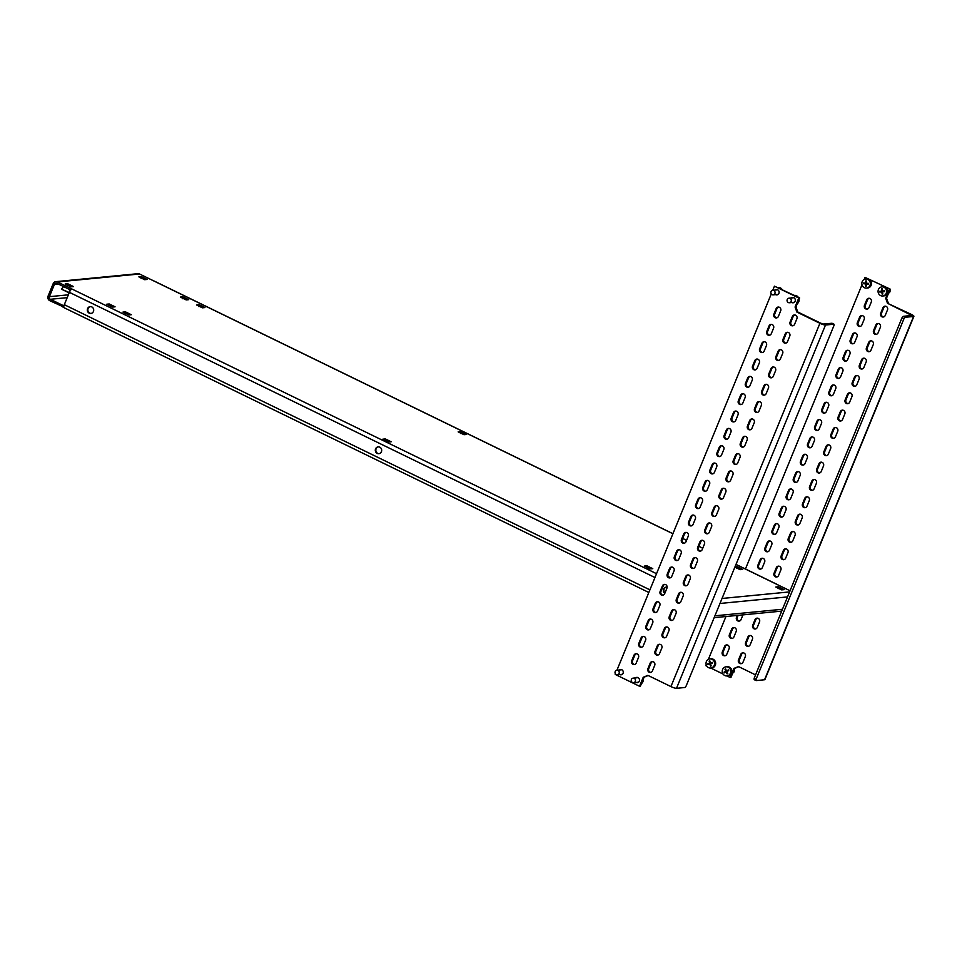 <?xml version="1.0" encoding="UTF-8"?>
<svg xmlns="http://www.w3.org/2000/svg" width="962" height="962" viewBox="0 0 962 962"><rect width="100%" height="100%" fill="white"/><g stroke="black" fill="none" stroke-linecap="round" stroke-linejoin="round"><path stroke-width="1.44" d="M377.224 453.415A3.427 3.187 -95.5 0 0 381.649 450.865A3.427 3.187 -95.5 0 0 378.174 446.873A3.427 3.187 -95.5 0 0 377.224 453.415M379.112 453.667A3.427 3.187 84.5 0 1 378.451 446.861M89.238 313.167A3.427 3.187 -95.5 0 0 93.663 310.618A3.427 3.187 -95.5 0 0 90.187 306.625A3.427 3.187 -95.5 0 0 89.238 313.167M91.137 313.42A3.427 3.187 84.5 0 1 90.476 306.613M672.907 533.742L139.526 273.99L57.455 281.95L71.982 289.033A3.511 1.13 -64 0 0 69.372 292.34L64.31 304.689L649.903 589.85M667.147 587.193A3.427 3.187 -95.5 0 0 664.79 593.398M664.946 593.013A3.427 3.187 84.5 0 1 666.438 587.109M68.362 294.829L49.399 296.669L54.461 284.319A1.984 1.84 -95.5 0 1 56.89 283.345L70.683 290.055M790.055 590.788L735.978 564.453M63.769 307.046L49.771 300.673A3.511 3.259 -95.5 0 1 48.1 296.031L53.163 283.694A3.511 3.259 -95.5 0 1 55.808 281.65L137.879 273.689A3.511 3.259 84.5 0 1 139.526 273.99M460.702 431.613L458.165 431.866L463.997 434.704L466.546 434.463L460.702 431.613L460.197 432.852M668.289 576.635L668.999 576.563L668.037 576.094M650.24 568.915L652.777 568.674L646.945 565.824L644.396 566.077L650.24 568.915L646.692 567.712M385.353 438.937L382.816 439.177L388.648 442.027L391.185 441.774L385.353 438.937L384.848 440.163M73.569 286.604L67.725 283.766L65.188 284.006L71.02 286.856L73.569 286.604M775.793 587.036L781.625 589.874L784.162 589.634L778.33 586.784L775.793 587.036M141.39 276.611L138.853 276.852L144.685 279.701L147.222 279.449L141.39 276.611L140.885 277.85M199.11 304.726L196.573 304.966L202.417 307.816L204.954 307.563L199.11 304.726L198.605 305.964M182.9 296.825L180.363 297.078L186.195 299.916L188.732 299.663L182.9 296.825L182.395 298.064M115.079 306.818L109.235 303.98L106.698 304.22L112.542 307.07L115.079 306.818M131.289 314.718L125.457 311.868L122.92 312.121L128.752 314.959L131.289 314.718M734.884 567.123L740.115 569.66L742.652 569.42L736.82 566.57L735.04 566.75M57.455 281.95A3.511 3.259 -95.5 0 0 55.808 281.65M49.399 296.669A1.984 1.84 -95.5 0 0 50.349 299.29L67.196 297.655M63.011 307.118L63.576 305.736L50.349 299.29M64.31 307.756A3.511 1.13 -64 0 1 64.081 307.708A3.511 1.13 -64 0 1 64.31 304.689M736.303 567.808L736.82 566.57M124.952 313.107L125.457 311.868M108.73 305.219L109.235 303.98M777.825 588.022L778.33 586.784M67.22 284.992L67.725 283.766M646.428 567.063L646.945 565.824M775.588 294.625A2.67 2.477 -95.5 0 0 778.907 293.326A2.67 2.477 -95.5 0 0 775.144 290.067M776.43 294.54A2.67 2.477 -95.5 0 0 777.308 294.805M791.798 302.525A2.67 2.477 -95.5 0 0 795.117 301.226A2.67 2.477 -95.5 0 0 791.353 297.967M792.652 302.441A2.67 2.477 -95.5 0 0 793.53 302.693M635.978 682.455A2.67 2.477 -95.5 0 0 639.297 681.156A2.67 2.477 -95.5 0 0 635.533 677.897M636.82 682.371A2.67 2.477 -95.5 0 0 637.698 682.635M619.756 674.554A2.67 2.477 -95.5 0 0 623.075 673.268A2.67 2.477 -95.5 0 0 619.324 670.009M620.61 674.482A2.67 2.477 -95.5 0 0 621.488 674.735M652.44 670.923L654.713 665.379A2.67 2.477 -95.5 0 0 652.188 661.615A2.67 2.477 -95.5 0 0 650.18 663.167L647.907 668.722A2.67 2.477 -95.5 0 0 650.432 672.474A2.67 2.477 -95.5 0 0 652.44 670.923M652.621 661.615A2.67 2.477 -95.5 0 0 651.021 663.083L648.749 668.638A2.67 2.477 -95.5 0 0 650.853 672.402M659.547 653.595L661.832 648.051A2.67 2.477 -95.5 0 0 659.295 644.287A2.67 2.477 -95.5 0 0 657.286 645.839L655.014 651.382A2.67 2.477 -95.5 0 0 657.539 655.146A2.67 2.477 -95.5 0 0 659.547 653.595M659.728 644.287A2.67 2.477 -95.5 0 0 658.128 645.755L655.856 651.298A2.67 2.477 -95.5 0 0 657.96 655.062M666.654 636.267L668.939 630.711A2.67 2.477 -95.5 0 0 666.401 626.959A2.67 2.477 -95.5 0 0 664.393 628.511L662.121 634.054A2.67 2.477 -95.5 0 0 664.646 637.818A2.67 2.477 -95.5 0 0 666.654 636.267M666.834 626.947A2.67 2.477 -95.5 0 0 665.247 628.427L662.962 633.97A2.67 2.477 -95.5 0 0 665.067 637.734M673.773 618.927L676.045 613.383A2.67 2.477 -95.5 0 0 673.52 609.619A2.67 2.477 -95.5 0 0 671.5 611.171L669.227 616.714A2.67 2.477 -95.5 0 0 671.753 620.478A2.67 2.477 -95.5 0 0 673.773 618.927M673.941 609.619A2.67 2.477 -95.5 0 0 672.354 611.086L670.069 616.642A2.67 2.477 -95.5 0 0 672.173 620.394M680.88 601.599L683.152 596.055A2.67 2.477 -95.5 0 0 680.627 592.291A2.67 2.477 -95.5 0 0 678.607 593.843L676.334 599.386A2.67 2.477 -95.5 0 0 678.859 603.15A2.67 2.477 -95.5 0 0 680.88 601.599M681.048 592.291A2.67 2.477 -95.5 0 0 679.461 593.758L677.188 599.302A2.67 2.477 -95.5 0 0 679.28 603.066M687.986 584.259L690.259 578.715A2.67 2.477 -95.5 0 0 687.734 574.951A2.67 2.477 -95.5 0 0 685.726 576.503L683.441 582.058A2.67 2.477 -95.5 0 0 685.978 585.81A2.67 2.477 -95.5 0 0 687.986 584.259M688.155 574.951A2.67 2.477 -95.5 0 0 686.567 576.418L684.295 581.974A2.67 2.477 -95.5 0 0 686.399 585.738M695.093 566.931L697.366 561.387A2.67 2.477 -95.5 0 0 694.841 557.623A2.67 2.477 -95.5 0 0 692.832 559.175L690.56 564.718A2.67 2.477 -95.5 0 0 693.085 568.482A2.67 2.477 -95.5 0 0 695.093 566.931M695.273 557.623A2.67 2.477 -95.5 0 0 693.674 559.09L691.401 564.634A2.67 2.477 -95.5 0 0 693.506 568.398M702.2 549.603L704.473 544.047A2.67 2.477 -95.5 0 0 701.947 540.295A2.67 2.477 -95.5 0 0 699.939 541.846L697.666 547.39A2.67 2.477 -95.5 0 0 700.192 551.154A2.67 2.477 -95.5 0 0 702.2 549.603M702.38 540.283A2.67 2.477 -95.5 0 0 700.781 541.762L698.508 547.306A2.67 2.477 -95.5 0 0 700.613 551.07M709.307 532.263L711.591 526.719A2.67 2.477 -95.5 0 0 709.054 522.955A2.67 2.477 -95.5 0 0 707.046 524.506L704.773 530.05A2.67 2.477 -95.5 0 0 707.298 533.814A2.67 2.477 -95.5 0 0 709.307 532.263M709.487 522.955A2.67 2.477 -95.5 0 0 707.888 524.422L705.615 529.978A2.67 2.477 -95.5 0 0 707.719 533.73M716.425 514.935L718.698 509.391A2.67 2.477 -95.5 0 0 716.173 505.627A2.67 2.477 -95.5 0 0 714.153 507.178L711.88 512.722A2.67 2.477 -95.5 0 0 714.405 516.486A2.67 2.477 -95.5 0 0 716.425 514.935M716.594 505.627A2.67 2.477 -95.5 0 0 715.006 507.094L712.722 512.638A2.67 2.477 -95.5 0 0 714.826 516.402M723.532 497.594L725.805 492.051A2.67 2.477 -95.5 0 0 723.28 488.287A2.67 2.477 -95.5 0 0 721.259 489.838L718.987 495.394A2.67 2.477 -95.5 0 0 721.512 499.146A2.67 2.477 -95.5 0 0 723.532 497.594M723.701 488.287A2.67 2.477 -95.5 0 0 722.113 489.754L719.841 495.31A2.67 2.477 -95.5 0 0 721.933 499.074M730.639 480.266L732.912 474.723A2.67 2.477 -95.5 0 0 730.386 470.959A2.67 2.477 -95.5 0 0 728.378 472.51L726.094 478.054A2.67 2.477 -95.5 0 0 728.631 481.818A2.67 2.477 -95.5 0 0 730.639 480.266M730.807 470.959A2.67 2.477 -95.5 0 0 729.22 472.426L726.947 477.97A2.67 2.477 -95.5 0 0 729.04 481.734M737.746 462.938L740.018 457.383A2.67 2.477 -95.5 0 0 737.493 453.631A2.67 2.477 -95.5 0 0 735.485 455.182L733.212 460.726A2.67 2.477 -95.5 0 0 735.738 464.49A2.67 2.477 -95.5 0 0 737.746 462.938M737.926 453.619A2.67 2.477 -95.5 0 0 736.327 455.098L734.054 460.642A2.67 2.477 -95.5 0 0 736.158 464.405M744.853 445.598L747.125 440.055A2.67 2.477 -95.5 0 0 744.6 436.291A2.67 2.477 -95.5 0 0 742.592 437.842L740.319 443.386A2.67 2.477 -95.5 0 0 742.844 447.15A2.67 2.477 -95.5 0 0 744.853 445.598M745.033 436.291A2.67 2.477 -95.5 0 0 743.434 437.758L741.161 443.314A2.67 2.477 -95.5 0 0 743.265 447.065M751.959 428.27L754.244 422.727A2.67 2.477 -95.5 0 0 751.707 418.963A2.67 2.477 -95.5 0 0 749.699 420.514L747.426 426.058A2.67 2.477 -95.5 0 0 749.951 429.822A2.67 2.477 -95.5 0 0 751.959 428.27M752.14 418.963A2.67 2.477 -95.5 0 0 750.54 420.43L748.268 425.974A2.67 2.477 -95.5 0 0 750.372 429.737M759.078 410.93L761.351 405.387A2.67 2.477 -95.5 0 0 758.826 401.623A2.67 2.477 -95.5 0 0 756.805 403.174L754.533 408.73A2.67 2.477 -95.5 0 0 757.058 412.482A2.67 2.477 -95.5 0 0 759.078 410.93M759.246 401.623A2.67 2.477 -95.5 0 0 757.659 403.102L755.374 408.646A2.67 2.477 -95.5 0 0 757.479 412.409M766.185 393.602L768.458 388.059A2.67 2.477 -95.5 0 0 765.932 384.295A2.67 2.477 -95.5 0 0 763.912 385.846L761.639 391.39A2.67 2.477 -95.5 0 0 764.165 395.154A2.67 2.477 -95.5 0 0 766.185 393.602M766.353 384.295A2.67 2.477 -95.5 0 0 764.766 385.762L762.493 391.306A2.67 2.477 -95.5 0 0 764.586 395.069M773.292 376.274L775.564 370.719A2.67 2.477 -95.5 0 0 773.039 366.967A2.67 2.477 -95.5 0 0 771.031 368.518L768.746 374.062A2.67 2.477 -95.5 0 0 771.283 377.825A2.67 2.477 -95.5 0 0 773.292 376.274M773.46 366.955A2.67 2.477 -95.5 0 0 771.873 368.434L769.6 373.977A2.67 2.477 -95.5 0 0 771.692 377.741M780.398 358.934L782.671 353.391A2.67 2.477 -95.5 0 0 780.146 349.627A2.67 2.477 -95.5 0 0 778.138 351.178L775.853 356.722A2.67 2.477 -95.5 0 0 778.39 360.485A2.67 2.477 -95.5 0 0 780.398 358.934M780.579 349.627A2.67 2.477 -95.5 0 0 778.979 351.094L776.707 356.649A2.67 2.477 -95.5 0 0 778.811 360.401M636.231 663.034L638.503 657.491A2.67 2.477 -95.5 0 0 635.978 653.727A2.67 2.477 -95.5 0 0 633.958 655.278L631.685 660.822A2.67 2.477 -95.5 0 0 634.211 664.586A2.67 2.477 -95.5 0 0 636.231 663.034M636.399 653.727A2.67 2.477 -95.5 0 0 634.812 655.194L632.539 660.738A2.67 2.477 -95.5 0 0 634.631 664.501M643.337 645.694L645.61 640.151A2.67 2.477 -95.5 0 0 643.085 636.387A2.67 2.477 -95.5 0 0 641.065 637.938L638.792 643.482A2.67 2.477 -95.5 0 0 641.329 647.246A2.67 2.477 -95.5 0 0 643.337 645.694M643.506 636.387A2.67 2.477 -95.5 0 0 641.919 637.854L639.646 643.41A2.67 2.477 -95.5 0 0 641.738 647.173M650.444 628.366L652.717 622.823A2.67 2.477 -95.5 0 0 650.192 619.059A2.67 2.477 -95.5 0 0 648.184 620.61L645.899 626.154A2.67 2.477 -95.5 0 0 648.436 629.918A2.67 2.477 -95.5 0 0 650.444 628.366M650.613 619.059A2.67 2.477 -95.5 0 0 649.025 620.526L646.753 626.07A2.67 2.477 -95.5 0 0 648.857 629.833M657.551 611.038L659.824 605.483A2.67 2.477 -95.5 0 0 657.299 601.731A2.67 2.477 -95.5 0 0 655.29 603.27L653.018 608.826A2.67 2.477 -95.5 0 0 655.543 612.578A2.67 2.477 -95.5 0 0 657.551 611.038M657.731 601.719A2.67 2.477 -95.5 0 0 656.132 603.198L653.859 608.742A2.67 2.477 -95.5 0 0 655.964 612.505M664.658 593.698L666.943 588.155A2.67 2.477 -95.5 0 0 664.405 584.391A2.67 2.477 -95.5 0 0 662.397 585.942L660.124 591.486A2.67 2.477 -95.5 0 0 662.65 595.25A2.67 2.477 -95.5 0 0 664.658 593.698M664.838 584.391A2.67 2.477 -95.5 0 0 663.239 585.858L660.966 591.402A2.67 2.477 -95.5 0 0 663.071 595.165M671.777 576.37L674.049 570.827A2.67 2.477 -95.5 0 0 671.512 567.063A2.67 2.477 -95.5 0 0 669.504 568.614L667.231 574.158A2.67 2.477 -95.5 0 0 669.756 577.921A2.67 2.477 -95.5 0 0 671.777 576.37M671.945 567.063A2.67 2.477 -95.5 0 0 670.358 568.53L668.073 574.073A2.67 2.477 -95.5 0 0 670.177 577.837M678.883 559.03L681.156 553.487A2.67 2.477 -95.5 0 0 678.631 549.723A2.67 2.477 -95.5 0 0 676.611 551.274L674.338 556.818A2.67 2.477 -95.5 0 0 676.863 560.581A2.67 2.477 -95.5 0 0 678.883 559.03M679.052 549.723A2.67 2.477 -95.5 0 0 677.464 551.19L675.192 556.745A2.67 2.477 -95.5 0 0 677.284 560.509M685.99 541.702L688.263 536.159A2.67 2.477 -95.5 0 0 685.738 532.395A2.67 2.477 -95.5 0 0 683.717 533.946L681.445 539.49A2.67 2.477 -95.5 0 0 683.97 543.253A2.67 2.477 -95.5 0 0 685.99 541.702M686.159 532.395A2.67 2.477 -95.5 0 0 684.571 533.862L682.298 539.405A2.67 2.477 -95.5 0 0 684.391 543.169M693.097 524.374L695.37 518.819A2.67 2.477 -95.5 0 0 692.844 515.067A2.67 2.477 -95.5 0 0 690.836 516.606L688.551 522.162A2.67 2.477 -95.5 0 0 691.089 525.913A2.67 2.477 -95.5 0 0 693.097 524.374M693.265 515.055A2.67 2.477 -95.5 0 0 691.678 516.534L689.405 522.077A2.67 2.477 -95.5 0 0 691.51 525.841M700.204 507.034L702.476 501.491A2.67 2.477 -95.5 0 0 699.951 497.727A2.67 2.477 -95.5 0 0 697.943 499.278L695.67 504.822A2.67 2.477 -95.5 0 0 698.196 508.585A2.67 2.477 -95.5 0 0 700.204 507.034M700.384 497.727A2.67 2.477 -95.5 0 0 698.785 499.194L696.512 504.737A2.67 2.477 -95.5 0 0 698.616 508.501M707.311 489.706L709.583 484.163A2.67 2.477 -95.5 0 0 707.058 480.399A2.67 2.477 -95.5 0 0 705.05 481.95L702.777 487.493A2.67 2.477 -95.5 0 0 705.302 491.257A2.67 2.477 -95.5 0 0 707.311 489.706M707.491 480.399A2.67 2.477 -95.5 0 0 705.892 481.866L703.619 487.409A2.67 2.477 -95.5 0 0 705.723 491.173M714.417 472.366L716.702 466.823A2.67 2.477 -95.5 0 0 714.165 463.059A2.67 2.477 -95.5 0 0 712.157 464.61L709.884 470.153A2.67 2.477 -95.5 0 0 712.409 473.917A2.67 2.477 -95.5 0 0 714.417 472.366M714.598 463.059A2.67 2.477 -95.5 0 0 712.998 464.526L710.726 470.081A2.67 2.477 -95.5 0 0 712.83 473.845M721.536 455.038L723.809 449.494A2.67 2.477 -95.5 0 0 721.284 445.731A2.67 2.477 -95.5 0 0 719.263 447.282L716.991 452.825A2.67 2.477 -95.5 0 0 719.516 456.589A2.67 2.477 -95.5 0 0 721.536 455.038M721.704 445.731A2.67 2.477 -95.5 0 0 720.117 447.198L717.832 452.741A2.67 2.477 -95.5 0 0 719.937 456.505M728.643 437.71L730.916 432.154A2.67 2.477 -95.5 0 0 728.39 428.403A2.67 2.477 -95.5 0 0 726.37 429.942L724.097 435.497A2.67 2.477 -95.5 0 0 726.623 439.249A2.67 2.477 -95.5 0 0 728.643 437.71M728.811 428.391A2.67 2.477 -95.5 0 0 727.224 429.87L724.951 435.413A2.67 2.477 -95.5 0 0 727.044 439.177M735.75 420.37L738.022 414.826A2.67 2.477 -95.5 0 0 735.497 411.063A2.67 2.477 -95.5 0 0 733.489 412.614L731.204 418.157A2.67 2.477 -95.5 0 0 733.741 421.921A2.67 2.477 -95.5 0 0 735.75 420.37M735.918 411.063A2.67 2.477 -95.5 0 0 734.331 412.53L732.058 418.073A2.67 2.477 -95.5 0 0 734.15 421.837M742.856 403.042L745.129 397.498A2.67 2.477 -95.5 0 0 742.604 393.735A2.67 2.477 -95.5 0 0 740.596 395.286L738.323 400.829A2.67 2.477 -95.5 0 0 740.848 404.593A2.67 2.477 -95.5 0 0 742.856 403.042M743.037 393.735A2.67 2.477 -95.5 0 0 741.437 395.202L739.165 400.745A2.67 2.477 -95.5 0 0 741.269 404.509M749.963 385.702L752.236 380.158A2.67 2.477 -95.5 0 0 749.711 376.395A2.67 2.477 -95.5 0 0 747.702 377.946L745.43 383.501A2.67 2.477 -95.5 0 0 747.955 387.253A2.67 2.477 -95.5 0 0 749.963 385.702M750.144 376.395A2.67 2.477 -95.5 0 0 748.544 377.862L746.271 383.417A2.67 2.477 -95.5 0 0 748.376 387.181M757.07 368.374L759.355 362.83A2.67 2.477 -95.5 0 0 756.817 359.067A2.67 2.477 -95.5 0 0 754.809 360.618L752.537 366.161A2.67 2.477 -95.5 0 0 755.062 369.925A2.67 2.477 -95.5 0 0 757.07 368.374M757.25 359.067A2.67 2.477 -95.5 0 0 755.651 360.534L753.378 366.077A2.67 2.477 -95.5 0 0 755.483 369.841M764.189 351.046L766.461 345.49A2.67 2.477 -95.5 0 0 763.936 341.738A2.67 2.477 -95.5 0 0 761.916 343.278L759.643 348.833A2.67 2.477 -95.5 0 0 762.169 352.597A2.67 2.477 -95.5 0 0 764.189 351.046M764.357 341.726A2.67 2.477 -95.5 0 0 762.77 343.206L760.485 348.749A2.67 2.477 -95.5 0 0 762.589 352.513M799.614 297.931L798.773 298.016L795.069 307.022L795.923 306.95L799.614 297.931L774.446 286.171L798.773 298.016M795.923 306.95L797.738 311.989L796.897 312.073L819.925 323.292A4.569 0.842 -157.7 0 0 825.504 325.012L833.97 324.194L833.97 325.529L686.11 686.05L684.98 687.493L676.502 688.311A4.569 0.842 22.3 0 1 670.923 686.579L647.895 675.372L643.229 677.26L639.538 686.267L615.211 674.422L615.439 673.857M833.97 324.194L832.022 323.244L823.556 324.074L820.766 323.208L797.738 311.989M787.686 332.299A2.67 2.477 -95.5 0 0 786.086 333.766L783.814 339.309A2.67 2.477 -95.5 0 0 785.918 343.073M771.464 324.398A2.67 2.477 -95.5 0 0 769.877 325.865L767.604 331.409A2.67 2.477 -95.5 0 0 769.696 335.173M778.571 307.07A2.67 2.477 -95.5 0 0 776.983 308.537L774.711 314.081A2.67 2.477 -95.5 0 0 776.803 317.845M794.792 314.959A2.67 2.477 -95.5 0 0 793.193 316.438L790.92 321.981A2.67 2.477 -95.5 0 0 793.025 325.745M776.803 289.562A2.67 2.477 -95.5 0 0 775.985 289.995M793.013 297.462A2.67 2.477 -95.5 0 0 792.207 297.883M637.193 677.404A2.67 2.477 -95.5 0 0 636.387 677.825M620.983 669.504A2.67 2.477 -95.5 0 0 620.165 669.925M639.538 686.267L640.379 686.183L644.083 677.176L643.229 677.26M648.196 675.516L644.083 677.176M774.446 286.171L772.751 290.308A2.285 2.128 84.5 0 1 775.059 292.965A2.285 2.128 84.5 0 1 772.113 294.661A2.285 2.128 84.5 0 1 772.739 290.308L777.26 289.863A2.285 2.128 84.5 0 1 777.801 289.887M771.271 293.927L616.931 670.237A2.285 2.128 84.5 0 1 619.131 673.34A2.285 2.128 84.5 0 1 615.596 674.061A2.285 2.128 84.5 0 1 616.919 670.237L621.44 669.805A2.285 2.128 84.5 0 1 621.969 669.817M787.505 341.606L789.778 336.063A2.67 2.477 -95.5 0 0 787.253 332.299A2.67 2.477 -95.5 0 0 785.245 333.85L782.972 339.394A2.67 2.477 -95.5 0 0 785.497 343.157A2.67 2.477 -95.5 0 0 787.505 341.606M771.296 333.706L773.568 328.162A2.67 2.477 -95.5 0 0 771.043 324.398A2.67 2.477 -95.5 0 0 769.023 325.95L766.75 331.493A2.67 2.477 -95.5 0 0 769.275 335.257A2.67 2.477 -95.5 0 0 771.296 333.706M778.402 316.378L780.675 310.834A2.67 2.477 -95.5 0 0 778.15 307.07A2.67 2.477 -95.5 0 0 776.142 308.622L773.857 314.165A2.67 2.477 -95.5 0 0 776.394 317.929A2.67 2.477 -95.5 0 0 778.402 316.378M794.612 324.266L796.897 318.723A2.67 2.477 -95.5 0 0 794.359 314.959A2.67 2.477 -95.5 0 0 792.351 316.51L790.079 322.066A2.67 2.477 -95.5 0 0 792.604 325.817A2.67 2.477 -95.5 0 0 794.612 324.266M796.897 312.073L795.069 307.022M887.481 309.932L885.208 315.476A2.67 2.477 84.5 0 1 883.2 317.027A2.67 2.477 84.5 0 1 880.675 313.263L882.948 307.72A2.67 2.477 84.5 0 1 884.956 306.169A2.67 2.477 84.5 0 1 887.481 309.932M883.621 316.943A2.67 2.477 84.5 0 1 881.517 313.179L883.789 307.636A2.67 2.477 84.5 0 1 885.389 306.169M880.374 327.26L878.102 332.816A2.67 2.477 84.5 0 1 876.093 334.355A2.67 2.477 84.5 0 1 873.556 330.603L875.841 325.048A2.67 2.477 84.5 0 1 877.849 323.497A2.67 2.477 84.5 0 1 880.374 327.26M876.502 334.283A2.67 2.477 84.5 0 1 874.41 330.519L876.683 324.976A2.67 2.477 84.5 0 1 878.27 323.497M873.268 344.6L870.995 350.144A2.67 2.477 84.5 0 1 868.975 351.695A2.67 2.477 84.5 0 1 866.449 347.931L868.722 342.388A2.67 2.477 84.5 0 1 870.742 340.837A2.67 2.477 84.5 0 1 873.268 344.6M869.395 351.611A2.67 2.477 84.5 0 1 867.303 347.847L869.576 342.304A2.67 2.477 84.5 0 1 871.163 340.837M866.161 361.928L863.888 367.472A2.67 2.477 84.5 0 1 861.868 369.023A2.67 2.477 84.5 0 1 859.343 365.259L861.615 359.716A2.67 2.477 84.5 0 1 863.635 358.165A2.67 2.477 84.5 0 1 866.161 361.928M862.289 368.951A2.67 2.477 84.5 0 1 860.184 365.187L862.469 359.632A2.67 2.477 84.5 0 1 864.056 358.165M859.054 379.256L856.769 384.812A2.67 2.477 84.5 0 1 854.761 386.363A2.67 2.477 84.5 0 1 852.236 382.599L854.509 377.056A2.67 2.477 84.5 0 1 856.517 375.505A2.67 2.477 84.5 0 1 859.054 379.256M855.182 386.279A2.67 2.477 84.5 0 1 853.078 382.515L855.35 376.972A2.67 2.477 84.5 0 1 856.95 375.505M851.935 396.597L849.662 402.14A2.67 2.477 84.5 0 1 847.654 403.691A2.67 2.477 84.5 0 1 845.129 399.927L847.402 394.384A2.67 2.477 84.5 0 1 849.41 392.833A2.67 2.477 84.5 0 1 851.935 396.597M848.075 403.607A2.67 2.477 84.5 0 1 845.971 399.843L848.243 394.3A2.67 2.477 84.5 0 1 849.843 392.833M844.828 413.925L842.556 419.48A2.67 2.477 84.5 0 1 840.547 421.019A2.67 2.477 84.5 0 1 838.022 417.267L840.295 411.712A2.67 2.477 84.5 0 1 842.303 410.161A2.67 2.477 84.5 0 1 844.828 413.925M840.968 420.947A2.67 2.477 84.5 0 1 838.864 417.183L841.137 411.64A2.67 2.477 84.5 0 1 842.736 410.161M837.722 431.265L835.449 436.808A2.67 2.477 84.5 0 1 833.441 438.359A2.67 2.477 84.5 0 1 830.903 434.596L833.188 429.052A2.67 2.477 84.5 0 1 835.196 427.501A2.67 2.477 84.5 0 1 837.722 431.265M833.85 438.275A2.67 2.477 84.5 0 1 831.757 434.511L834.03 428.968A2.67 2.477 84.5 0 1 835.617 427.501M830.615 448.593L828.342 454.136A2.67 2.477 84.5 0 1 826.322 455.687A2.67 2.477 84.5 0 1 823.797 451.924L826.069 446.38A2.67 2.477 84.5 0 1 828.09 444.829A2.67 2.477 84.5 0 1 830.615 448.593M826.743 455.615A2.67 2.477 84.5 0 1 824.65 451.851L826.923 446.296A2.67 2.477 84.5 0 1 828.51 444.829M823.508 465.921L821.235 471.476A2.67 2.477 84.5 0 1 819.215 473.027A2.67 2.477 84.5 0 1 816.69 469.264L818.963 463.72A2.67 2.477 84.5 0 1 820.983 462.169A2.67 2.477 84.5 0 1 823.508 465.921M819.636 472.943A2.67 2.477 84.5 0 1 817.532 469.179L819.816 463.636A2.67 2.477 84.5 0 1 821.404 462.169M816.401 483.261L814.117 488.804A2.67 2.477 84.5 0 1 812.108 490.355A2.67 2.477 84.5 0 1 809.583 486.592L811.856 481.048A2.67 2.477 84.5 0 1 813.864 479.497A2.67 2.477 84.5 0 1 816.401 483.261M812.529 490.271A2.67 2.477 84.5 0 1 810.425 486.507L812.698 480.964A2.67 2.477 84.5 0 1 814.297 479.497M809.282 500.589L807.01 506.144A2.67 2.477 84.5 0 1 805.002 507.683A2.67 2.477 84.5 0 1 802.476 503.932L804.749 498.376A2.67 2.477 84.5 0 1 806.757 496.825A2.67 2.477 84.5 0 1 809.282 500.589M805.422 507.611A2.67 2.477 84.5 0 1 803.318 503.847L805.591 498.304A2.67 2.477 84.5 0 1 807.19 496.825M802.176 517.929L799.903 523.472A2.67 2.477 84.5 0 1 797.895 525.024A2.67 2.477 84.5 0 1 795.37 521.26L797.642 515.716A2.67 2.477 84.5 0 1 799.65 514.165A2.67 2.477 84.5 0 1 802.176 517.929M798.316 524.939A2.67 2.477 84.5 0 1 796.211 521.176L798.484 515.632A2.67 2.477 84.5 0 1 800.083 514.165M795.069 535.257L792.796 540.8A2.67 2.477 84.5 0 1 790.788 542.352A2.67 2.477 84.5 0 1 788.251 538.588L790.536 533.044A2.67 2.477 84.5 0 1 792.544 531.493A2.67 2.477 84.5 0 1 795.069 535.257M791.209 542.279A2.67 2.477 84.5 0 1 789.105 538.516L791.377 532.96A2.67 2.477 84.5 0 1 792.965 531.493M787.962 552.585L785.689 558.14A2.67 2.477 84.5 0 1 783.669 559.692A2.67 2.477 84.5 0 1 781.144 555.928L783.417 550.384A2.67 2.477 84.5 0 1 785.437 548.833A2.67 2.477 84.5 0 1 787.962 552.585M784.09 559.607A2.67 2.477 84.5 0 1 781.998 555.844L784.27 550.3A2.67 2.477 84.5 0 1 785.858 548.833M780.855 569.925L778.583 575.468A2.67 2.477 84.5 0 1 776.562 577.02A2.67 2.477 84.5 0 1 774.037 573.256L776.31 567.712A2.67 2.477 84.5 0 1 778.33 566.161A2.67 2.477 84.5 0 1 780.855 569.925M776.983 576.935A2.67 2.477 84.5 0 1 774.891 573.172L777.164 567.628A2.67 2.477 84.5 0 1 778.751 566.161M759.523 621.921L757.25 627.464A2.67 2.477 84.5 0 1 755.242 629.016A2.67 2.477 84.5 0 1 752.717 625.252L754.99 619.708A2.67 2.477 84.5 0 1 756.998 618.157A2.67 2.477 84.5 0 1 759.523 621.921M755.663 628.944A2.67 2.477 84.5 0 1 753.559 625.18L755.831 619.624A2.67 2.477 84.5 0 1 757.431 618.157M871.271 302.032L868.999 307.575A2.67 2.477 84.5 0 1 866.978 309.127A2.67 2.477 84.5 0 1 864.453 305.375L866.726 299.819A2.67 2.477 84.5 0 1 868.746 298.268A2.67 2.477 84.5 0 1 871.271 302.032M867.399 309.055A2.67 2.477 84.5 0 1 865.295 305.291L867.58 299.735A2.67 2.477 84.5 0 1 869.167 298.268M864.165 319.372L861.88 324.915A2.67 2.477 84.5 0 1 859.872 326.467A2.67 2.477 84.5 0 1 857.346 322.703L859.619 317.159A2.67 2.477 84.5 0 1 861.627 315.608A2.67 2.477 84.5 0 1 864.165 319.372M860.293 326.383A2.67 2.477 84.5 0 1 858.188 322.619L860.461 317.075A2.67 2.477 84.5 0 1 862.06 315.608M857.046 336.7L854.773 342.244A2.67 2.477 84.5 0 1 852.765 343.795A2.67 2.477 84.5 0 1 850.24 340.031L852.512 334.487A2.67 2.477 84.5 0 1 854.521 332.936A2.67 2.477 84.5 0 1 857.046 336.7M853.186 343.711A2.67 2.477 84.5 0 1 851.081 339.959L853.354 334.403A2.67 2.477 84.5 0 1 854.953 332.936M849.939 354.028L847.666 359.584A2.67 2.477 84.5 0 1 845.658 361.135A2.67 2.477 84.5 0 1 843.133 357.371L845.406 351.827A2.67 2.477 84.5 0 1 847.414 350.276A2.67 2.477 84.5 0 1 849.939 354.028M846.079 361.051A2.67 2.477 84.5 0 1 843.975 357.287L846.247 351.743A2.67 2.477 84.5 0 1 847.847 350.264M842.832 371.368L840.56 376.912A2.67 2.477 84.5 0 1 838.551 378.463A2.67 2.477 84.5 0 1 836.014 374.699L838.299 369.155A2.67 2.477 84.5 0 1 840.307 367.604A2.67 2.477 84.5 0 1 842.832 371.368M838.972 378.379A2.67 2.477 84.5 0 1 836.868 374.615L839.141 369.071A2.67 2.477 84.5 0 1 840.728 367.604M835.725 388.696L833.453 394.24A2.67 2.477 84.5 0 1 831.433 395.791A2.67 2.477 84.5 0 1 828.907 392.039L831.18 386.483A2.67 2.477 84.5 0 1 833.2 384.932A2.67 2.477 84.5 0 1 835.725 388.696M831.853 395.719A2.67 2.477 84.5 0 1 829.761 391.955L832.034 386.399A2.67 2.477 84.5 0 1 833.621 384.932M828.619 406.036L826.346 411.58A2.67 2.477 84.5 0 1 824.326 413.131A2.67 2.477 84.5 0 1 821.801 409.367L824.073 403.824A2.67 2.477 84.5 0 1 826.093 402.272A2.67 2.477 84.5 0 1 828.619 406.036M824.747 413.047A2.67 2.477 84.5 0 1 822.642 409.283L824.927 403.739A2.67 2.477 84.5 0 1 826.514 402.272M821.512 423.364L819.227 428.908A2.67 2.477 84.5 0 1 817.219 430.459A2.67 2.477 84.5 0 1 814.694 426.695L816.966 421.152A2.67 2.477 84.5 0 1 818.975 419.6A2.67 2.477 84.5 0 1 821.512 423.364M817.64 430.375A2.67 2.477 84.5 0 1 815.535 426.623L817.808 421.067A2.67 2.477 84.5 0 1 819.408 419.6M814.393 440.692L812.12 446.248A2.67 2.477 84.5 0 1 810.112 447.799A2.67 2.477 84.5 0 1 807.587 444.035L809.86 438.492A2.67 2.477 84.5 0 1 811.868 436.94A2.67 2.477 84.5 0 1 814.393 440.692M810.533 447.715A2.67 2.477 84.5 0 1 808.429 443.951L810.701 438.407A2.67 2.477 84.5 0 1 812.301 436.928M807.286 458.032L805.014 463.576A2.67 2.477 84.5 0 1 803.005 465.127A2.67 2.477 84.5 0 1 800.48 461.363L802.753 455.82A2.67 2.477 84.5 0 1 804.761 454.268A2.67 2.477 84.5 0 1 807.286 458.032M803.426 465.043A2.67 2.477 84.5 0 1 801.322 461.279L803.595 455.735A2.67 2.477 84.5 0 1 805.194 454.268M800.18 475.36L797.907 480.904A2.67 2.477 84.5 0 1 795.899 482.455A2.67 2.477 84.5 0 1 793.361 478.703L795.646 473.148A2.67 2.477 84.5 0 1 797.654 471.596A2.67 2.477 84.5 0 1 800.18 475.36M796.32 482.383A2.67 2.477 84.5 0 1 794.215 478.619L796.488 473.063A2.67 2.477 84.5 0 1 798.075 471.596M793.073 492.7L790.8 498.244A2.67 2.477 84.5 0 1 788.78 499.795A2.67 2.477 84.5 0 1 786.255 496.031L788.527 490.488A2.67 2.477 84.5 0 1 790.548 488.936A2.67 2.477 84.5 0 1 793.073 492.7M789.201 499.711A2.67 2.477 84.5 0 1 787.108 495.947L789.381 490.404A2.67 2.477 84.5 0 1 790.968 488.936M785.966 510.028L783.693 515.572A2.67 2.477 84.5 0 1 781.673 517.123A2.67 2.477 84.5 0 1 779.148 513.359L781.421 507.816A2.67 2.477 84.5 0 1 783.441 506.265A2.67 2.477 84.5 0 1 785.966 510.028M782.094 517.039A2.67 2.477 84.5 0 1 780.002 513.287L782.274 507.732A2.67 2.477 84.5 0 1 783.862 506.265M778.859 527.356L776.587 532.912A2.67 2.477 84.5 0 1 774.566 534.463A2.67 2.477 84.5 0 1 772.041 530.699L774.314 525.156A2.67 2.477 84.5 0 1 776.322 523.605A2.67 2.477 84.5 0 1 778.859 527.356M774.987 534.379A2.67 2.477 84.5 0 1 772.883 530.615L775.168 525.072A2.67 2.477 84.5 0 1 776.755 523.593M771.752 544.696L769.468 550.24A2.67 2.477 84.5 0 1 767.46 551.791A2.67 2.477 84.5 0 1 764.934 548.027L767.207 542.484A2.67 2.477 84.5 0 1 769.215 540.933A2.67 2.477 84.5 0 1 771.752 544.696M767.88 551.707A2.67 2.477 84.5 0 1 765.776 547.943L768.049 542.4A2.67 2.477 84.5 0 1 769.648 540.933M764.634 562.024L762.361 567.568A2.67 2.477 84.5 0 1 760.353 569.119A2.67 2.477 84.5 0 1 757.828 565.367L760.1 559.812A2.67 2.477 84.5 0 1 762.108 558.261A2.67 2.477 84.5 0 1 764.634 562.024M760.774 569.047A2.67 2.477 84.5 0 1 758.669 565.283L760.942 559.728A2.67 2.477 84.5 0 1 762.541 558.261M742.965 614.874L741.041 619.576A2.67 2.477 84.5 0 1 739.02 621.127A2.67 2.477 84.5 0 1 736.495 617.363L737.289 615.415M739.441 621.043A2.67 2.477 84.5 0 1 737.349 617.279L738.143 615.343M730.134 677.476L730.976 677.392L734.667 668.386L733.826 668.458L730.134 677.476L726.947 675.925M706.192 664.694A4.569 4.245 -95.5 0 0 711.471 667.881A4.569 4.245 -95.5 0 0 709.836 658.922A4.569 4.245 -95.5 0 0 706.192 664.694L705.807 665.632L706.866 666.149M709.836 658.922L710.966 658.814A4.569 4.245 -95.5 0 1 715.487 662.145A4.569 4.245 -95.5 0 1 711.844 667.917L710.714 668.025L723.075 674.037M905.098 317.292L913.563 316.474A4.569 0.842 -157.7 0 0 913.9 316.306A4.569 0.842 -157.7 0 0 911.363 314.406L887.493 303.283L911.784 315.44L903.15 316.342L905.098 317.292L903.955 318.735L902.019 317.785L903.15 316.342M756.096 679.256L756.096 680.591L754.148 679.641L754.148 678.306L756.096 679.256L903.955 318.735M756.096 680.591L764.562 679.761A4.569 0.842 22.3 0 0 764.898 679.605L913.9 316.306M754.148 678.306L902.019 317.785M747.883 637.048A2.67 2.477 84.5 0 1 749.891 635.497A2.67 2.477 84.5 0 1 752.416 639.249L750.144 644.805A2.67 2.477 84.5 0 1 748.135 646.356A2.67 2.477 84.5 0 1 745.598 642.592L747.883 637.048L748.725 636.964A2.67 2.477 84.5 0 1 750.312 635.497M731.661 629.148A2.67 2.477 84.5 0 1 733.681 627.597A2.67 2.477 84.5 0 1 736.207 631.361L733.934 636.904A2.67 2.477 84.5 0 1 731.914 638.455A2.67 2.477 84.5 0 1 729.388 634.692L731.661 629.148L732.515 629.064A2.67 2.477 84.5 0 1 734.102 627.597M724.554 646.476A2.67 2.477 84.5 0 1 726.563 644.925A2.67 2.477 84.5 0 1 729.1 648.689L726.815 654.232A2.67 2.477 84.5 0 1 724.807 655.783A2.67 2.477 84.5 0 1 722.282 652.032L724.554 646.476L725.396 646.392A2.67 2.477 84.5 0 1 726.995 644.925M740.764 654.376A2.67 2.477 84.5 0 1 742.784 652.825A2.67 2.477 84.5 0 1 745.309 656.589L743.037 662.133A2.67 2.477 84.5 0 1 741.029 663.684A2.67 2.477 84.5 0 1 738.491 659.92L740.764 654.376L741.618 654.292A2.67 2.477 84.5 0 1 743.205 652.825M889.369 289.225L885.665 298.232L886.519 298.148L890.211 289.141L865.042 277.381L890.211 289.141M708.381 659.355L725.949 616.522M745.442 568.987L862.012 284.752M864.201 279.425L865.042 277.381M733.826 668.458L738.491 666.57L755.555 674.891M887.493 303.283L885.665 298.232M748.556 646.272A2.67 2.477 84.5 0 1 746.452 642.508L748.725 636.964M732.335 638.371A2.67 2.477 84.5 0 1 730.23 634.607L732.515 629.064M725.228 655.711A2.67 2.477 84.5 0 1 723.123 651.947L725.396 646.392M741.437 663.6A2.67 2.477 84.5 0 1 739.345 659.836L741.618 654.292M886.519 298.148L888.335 303.198M738.78 666.714L734.667 668.386M778.162 287.482L778.162 287.482A4.569 4.245 84.5 0 1 782.022 289.37M778.222 294.3A2.285 2.128 84.5 0 1 777.705 294.42L773.183 294.853M788.034 302.381A2.285 2.128 84.5 0 1 788.96 298.196A2.285 2.128 84.5 0 1 791.245 301.034A2.285 2.128 84.5 0 1 788.034 302.381M788.96 298.196L793.47 297.763A2.285 2.128 84.5 0 1 794.011 297.787M794.371 295.382L794.384 295.382A4.569 4.245 84.5 0 1 798.244 297.258M799.037 299.362A4.569 4.245 84.5 0 1 797.245 303.727M794.444 302.188A2.285 2.128 84.5 0 1 793.915 302.321L789.405 302.753M866.546 288.095L867.664 287.987A4.569 4.245 -95.5 0 0 871.464 283.79A4.569 4.245 -95.5 0 0 866.786 278.872L865.656 278.992A4.569 4.245 -95.5 0 0 865.824 288.095A4.569 4.245 -95.5 0 0 870.333 283.898A4.569 4.245 -95.5 0 0 865.656 278.992M866.137 280.964A22.956 1.431 3.4 0 0 866.485 281A23.1 8.466 94.8 0 0 866.305 283.201A23.1 1.443 3.4 0 0 868.409 283.369A22.956 8.417 94.8 0 0 868.361 284.139A23.1 1.443 -176.6 0 1 866.257 283.97A23.1 8.466 94.8 0 0 866.185 286.159A22.956 1.431 -176.6 0 1 865.824 286.135A22.956 1.431 -176.6 0 1 865.475 286.099A23.1 8.466 -85.2 0 1 865.559 283.91A23.1 1.443 -176.6 0 1 863.563 283.73A22.956 8.417 -85.2 0 1 863.599 282.972A23.1 1.443 3.4 0 0 865.596 283.141A23.1 8.466 -85.2 0 1 865.788 280.94A22.956 1.431 3.4 0 0 866.137 280.964M866.257 283.97L868.373 283.982M865.475 286.099L866.185 286.039M866.449 283.946L864.441 283.044M865.559 283.91L866.449 283.814M863.563 283.73L864.405 283.646M865.596 283.141L866.317 283.081M888.599 293.073A2.285 2.128 -95.5 0 0 889.874 289.947M882.755 295.983A4.569 4.245 -95.5 0 0 882.779 295.983L883.886 295.875A4.569 4.245 -95.5 0 0 887.661 290.885A4.569 4.245 -95.5 0 0 882.996 286.772L881.865 286.88A4.569 4.245 -95.5 0 0 878.09 291.871A4.569 4.245 -95.5 0 0 882.755 295.983A4.569 4.245 -95.5 0 0 886.531 290.993A4.569 4.245 -95.5 0 0 881.841 286.88M881.938 288.865L882.286 288.828A23.1 8.586 84.1 0 0 882.455 291.041L884.559 290.825A22.956 8.538 84.1 0 0 884.631 291.582L882.539 291.799A23.1 8.586 84.1 0 0 882.815 293.987L882.118 294.059A23.1 8.586 -95.9 0 1 881.829 291.871L879.845 292.075A22.956 8.538 -95.9 0 1 879.761 291.318L881.757 291.113A23.1 8.586 -95.9 0 1 881.577 288.901L881.938 288.865M881.829 291.871L882.539 291.799M880.687 291.991L880.615 291.233L881.757 291.113M879.761 291.318L880.615 291.233M881.577 288.901L882.286 288.84M882.455 291.041L884.559 290.825M709.487 660.99A22.956 1.539 -15.2 0 1 709.824 660.894A23.1 8.454 73.3 0 0 710.353 663.022A23.1 1.539 -15.2 0 1 712.373 662.421A22.956 8.393 73.3 0 0 712.565 663.155A23.1 1.539 164.8 0 0 710.545 663.756A23.1 8.454 73.3 0 0 711.183 665.884A22.956 1.539 164.8 0 0 710.834 665.981A22.956 1.539 164.8 0 0 710.497 666.089A23.1 8.454 -106.7 0 1 709.872 663.96A23.1 1.539 164.8 0 0 707.948 664.55A22.956 8.393 -106.7 0 1 707.755 663.816A23.1 1.539 -15.2 0 1 709.667 663.227A23.1 8.454 -106.7 0 1 709.138 661.086A22.956 1.539 -15.2 0 1 709.487 660.99M709.872 663.96L710.581 663.888M708.753 664.297L710.533 663.01M707.755 663.816L708.597 663.732M709.667 663.227L710.569 663.143M709.138 661.086L709.86 661.026M710.353 663.022L712.409 662.59M726.935 675.925L728.066 675.817A4.569 4.245 -95.5 0 0 731.433 669.299A4.569 4.245 -95.5 0 0 727.176 666.714L726.045 666.822A4.569 4.245 -95.5 0 0 722.678 673.34A4.569 4.245 -95.5 0 0 728.378 675.492A4.569 4.245 -95.5 0 0 726.045 666.822M725.312 669.047A22.956 2.97 -24.6 0 1 725.625 668.879A23.1 8.057 62.7 0 0 726.478 670.875A23.1 2.994 -24.6 0 1 728.378 669.925A22.956 8.009 62.7 0 0 728.691 670.61A23.1 2.994 155.4 0 0 726.803 671.572A23.1 8.057 62.7 0 0 727.765 673.556A22.956 2.97 155.4 0 0 727.44 673.725A22.956 2.97 155.4 0 0 727.128 673.881A23.1 8.057 -117.3 0 1 726.166 671.897A23.1 2.994 155.4 0 0 724.374 672.847A22.956 8.009 -117.3 0 1 724.061 672.149A23.1 2.994 -24.6 0 1 725.853 671.211A23.1 8.057 -117.3 0 1 724.987 669.203A22.956 2.97 -24.6 0 1 725.312 669.047M732.767 673.015A2.285 2.128 -95.5 0 0 734.054 669.877M726.166 671.897L726.911 671.825M725.083 672.462L726.635 670.863M724.061 672.149L724.903 672.077M725.853 671.211L726.755 671.115M724.987 669.203L725.733 669.131M726.478 670.875L728.511 670.213M622.402 674.23A2.285 2.128 84.5 0 1 621.873 674.35L617.363 674.795M631.95 682.106A2.285 2.128 84.5 0 1 633.14 678.138A2.285 2.128 84.5 0 1 635.377 681.144A2.285 2.128 84.5 0 1 631.95 682.106M633.14 678.138L637.65 677.693A2.285 2.128 84.5 0 1 638.191 677.717M643.205 679.292A4.569 4.245 84.5 0 1 641.413 683.657M638.612 682.13A2.285 2.128 84.5 0 1 638.095 682.25L633.573 682.683M647.835 566.281L646.933 567.291M779.22 587.241L778.078 588.672M737.71 567.027L736.567 568.458M461.604 432.07L460.461 433.501M386.243 439.381L385.101 440.824M126.347 312.325L125.204 313.756M200.012 305.17L198.869 306.613M183.79 297.282L182.66 298.713M142.28 277.068L141.137 278.499M69.661 290.668L70.034 289.742M70.479 289.959L70.058 290.969M68.627 284.211L67.484 285.642M63.624 286.628L61.412 289.129L69.144 292.905M69.3 292.544L61.412 289.129L69.156 292.893M69.613 291.799L69.468 289.466M69.589 289.526L69.721 291.594M110.137 304.425L108.995 305.868M69.372 292.34L654.954 577.513M714.91 615.812L782.479 609.259M719.973 603.475L787.541 596.909M54.461 284.319L58.165 283.958M71.982 289.033L656.529 573.689M722.029 598.472L789.586 591.907M702.753 548.268L698.881 546.392M686.531 540.367L682.671 538.492M651.021 663.083L650.18 663.167M648.749 668.638L647.907 668.722M658.128 645.755L657.286 645.839M655.856 651.298L655.014 651.382M665.247 628.427L664.393 628.511M662.962 633.97L662.121 634.054M672.354 611.086L671.5 611.171M670.069 616.642L669.227 616.714M679.461 593.758L678.607 593.843M677.188 599.302L676.334 599.386M686.567 576.418L685.726 576.503M684.295 581.974L683.441 582.058M693.674 559.09L692.832 559.175M691.401 564.634L690.56 564.718M700.781 541.762L699.939 541.846M698.508 547.306L697.666 547.39M707.888 524.422L707.046 524.506M705.615 529.978L704.773 530.05M715.006 507.094L714.153 507.178M712.722 512.638L711.88 512.722M722.113 489.754L721.259 489.838M719.841 495.31L718.987 495.394M729.22 472.426L728.378 472.51M726.947 477.97L726.094 478.054M736.327 455.098L735.485 455.182M734.054 460.642L733.212 460.726M743.434 437.758L742.592 437.842M741.161 443.314L740.319 443.386M750.54 420.43L749.699 420.514M748.268 425.974L747.426 426.058M757.659 403.102L756.805 403.174M755.374 408.646L754.533 408.73M764.766 385.762L763.912 385.846M762.493 391.306L761.639 391.39M771.873 368.434L771.031 368.518M769.6 373.977L768.746 374.062M778.979 351.094L778.138 351.178M776.707 356.649L775.853 356.722M634.812 655.194L633.958 655.278M632.539 660.738L631.685 660.822M641.919 637.854L641.065 637.938M639.646 643.41L638.792 643.482M649.025 620.526L648.184 620.61M646.753 626.07L645.899 626.154M656.132 603.198L655.29 603.27M653.859 608.742L653.018 608.826M663.239 585.858L662.397 585.942M660.966 591.402L660.124 591.486M670.358 568.53L669.504 568.614M668.073 574.073L667.231 574.158M677.464 551.19L676.611 551.274M675.192 556.745L674.338 556.818M684.571 533.862L683.717 533.946M682.298 539.405L681.445 539.49M691.678 516.534L690.836 516.606M689.405 522.077L688.551 522.162M698.785 499.194L697.943 499.278M696.512 504.737L695.67 504.822M705.892 481.866L705.05 481.95M703.619 487.409L702.777 487.493M712.998 464.526L712.157 464.61M710.726 470.081L709.884 470.153M720.117 447.198L719.263 447.282M717.832 452.741L716.991 452.825M727.224 429.87L726.37 429.942M724.951 435.413L724.097 435.497M734.331 412.53L733.489 412.614M732.058 418.073L731.204 418.157M741.437 395.202L740.596 395.286M739.165 400.745L738.323 400.829M748.544 377.862L747.702 377.946M746.271 383.417L745.43 383.501M755.651 360.534L754.809 360.618M753.378 366.077L752.537 366.161M762.77 343.206L761.916 343.278M760.485 348.749L759.643 348.833M825.504 325.012L676.502 688.311M819.925 323.292L670.923 686.579M790.92 321.981L790.079 322.066M793.193 316.438L792.351 316.51M774.711 314.081L773.857 314.165M776.983 308.537L776.142 308.622M767.604 331.409L766.75 331.493M769.877 325.865L769.023 325.95M783.814 339.309L782.972 339.394M786.086 333.766L785.245 333.85M880.675 313.263L881.517 313.179M882.948 307.72L883.789 307.636M873.556 330.603L874.41 330.519M875.841 325.048L876.683 324.976M866.449 347.931L867.303 347.847M868.722 342.388L869.576 342.304M859.343 365.259L860.184 365.187M861.615 359.716L862.469 359.632M852.236 382.599L853.078 382.515M854.509 377.056L855.35 376.972M845.129 399.927L845.971 399.843M847.402 394.384L848.243 394.3M838.022 417.267L838.864 417.183M840.295 411.712L841.137 411.64M830.903 434.596L831.757 434.511M833.188 429.052L834.03 428.968M823.797 451.924L824.65 451.851M826.069 446.38L826.923 446.296M816.69 469.264L817.532 469.179M818.963 463.72L819.816 463.636M809.583 486.592L810.425 486.507M811.856 481.048L812.698 480.964M802.476 503.932L803.318 503.847M804.749 498.376L805.591 498.304M795.37 521.26L796.211 521.176M797.642 515.716L798.484 515.632M788.251 538.588L789.105 538.516M790.536 533.044L791.377 532.96M781.144 555.928L781.998 555.844M783.417 550.384L784.27 550.3M774.037 573.256L774.891 573.172M776.31 567.712L777.164 567.628M752.717 625.252L753.559 625.18M754.99 619.708L755.831 619.624M864.453 305.375L865.295 305.291M866.726 299.819L867.58 299.735M857.346 322.703L858.188 322.619M859.619 317.159L860.461 317.075M850.24 340.031L851.081 339.959M852.512 334.487L853.354 334.403M843.133 357.371L843.975 357.287M845.406 351.827L846.247 351.743M836.014 374.699L836.868 374.615M838.299 369.155L839.141 369.071M828.907 392.039L829.761 391.955M831.18 386.483L832.034 386.399M821.801 409.367L822.642 409.283M824.073 403.824L824.927 403.739M814.694 426.695L815.535 426.623M816.966 421.152L817.808 421.067M807.587 444.035L808.429 443.951M809.86 438.492L810.701 438.407M800.48 461.363L801.322 461.279M802.753 455.82L803.595 455.735M793.361 478.703L794.215 478.619M795.646 473.148L796.488 473.063M786.255 496.031L787.108 495.947M788.527 490.488L789.381 490.404M779.148 513.359L780.002 513.287M781.421 507.816L782.274 507.732M772.041 530.699L772.883 530.615M774.314 525.156L775.168 525.072M764.934 548.027L765.776 547.943M767.207 542.484L768.049 542.4M757.828 565.367L758.669 565.283M760.1 559.812L760.942 559.728M736.495 617.363L737.349 617.279M764.562 679.761L913.563 316.474M910.028 315.68L910.509 314.49M738.491 659.92L739.345 659.836M722.282 652.032L723.123 651.947M729.388 634.692L730.23 634.607M745.598 642.592L746.452 642.508M651.382 568.807L647.378 566.858M781.649 589.874L778.318 588.251M782.767 589.766L778.763 587.818M740.139 569.66L736.808 568.037M741.257 569.552L737.253 567.604M464.021 434.704L460.69 433.08M465.151 434.596L461.147 432.647M388.672 442.015L385.341 440.404M389.79 441.907L385.798 439.959M128.776 314.959L125.445 313.335M129.894 314.851L125.902 312.903M202.429 307.804L199.098 306.193M203.559 307.696L199.555 305.748M186.219 299.916L182.888 298.292M187.337 299.807L183.345 297.859M144.709 279.701L141.378 278.078M145.827 279.593L141.835 277.645M71.044 286.844L67.713 285.233M72.174 286.736L68.17 284.788M112.554 307.058L109.223 305.447M113.684 306.95L109.68 305.002M781.709 611.11L714.153 617.664M154.281 281.096L672.943 533.682M682.695 538.431L686.555 540.307M698.917 546.332L702.777 548.208M736.002 564.393L777.597 584.643M648.821 592.472L64.081 307.708"/></g></svg>
